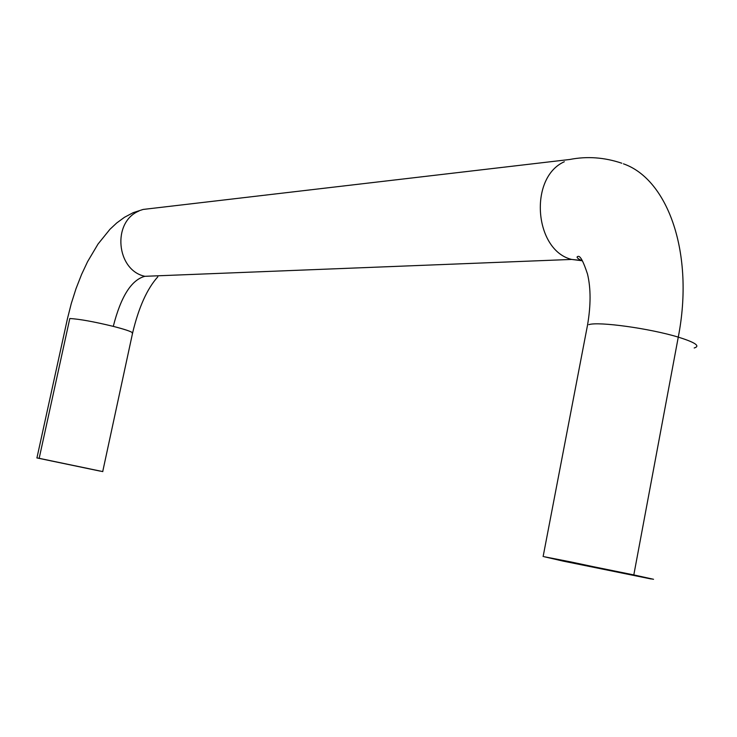 <?xml version="1.0" encoding="UTF-8"?>
<svg xmlns="http://www.w3.org/2000/svg" width="737" height="737" viewBox="0 0 737 737"><rect width="100%" height="100%" fill="white"/><g stroke="black" fill="none" stroke-linecap="round" stroke-linejoin="round"><path stroke-width="1.11" d="M581.023 260.603L571.617 259.433C534.159 250.276 528.586 177.543 564.33 161.735C528.586 177.543 534.159 250.276 571.617 259.433L144.876 276.311C131.398 279.876 120.868 296.56 113.286 326.371C93.94 321.682 79.439 319.066 69.803 318.513L39.172 458.322L36.85 457.907L102.811 471.597L39.172 458.322L69.803 318.513C79.439 319.066 93.94 321.682 113.286 326.371C120.868 296.56 131.398 279.876 144.876 276.311C116.289 270.276 111.867 221.966 138.998 211.012C111.867 221.966 116.289 270.276 144.876 276.311L571.617 259.433L579.955 260.299M588.826 324.648C598.315 321.341 649.933 328.426 678.27 337.131C694.595 253.519 667.989 179.303 623.456 163.835C667.989 179.303 694.595 253.519 678.27 337.131C649.933 328.426 598.315 321.341 588.826 324.648M570.429 562.073L632.447 574.971L570.429 562.073M50.761 460.754L90.421 469.036L50.908 460.865C48.679 460.376 48.633 460.339 50.761 460.754L89.002 468.695C91.112 469.156 91.047 469.174 88.827 468.741L50.761 460.754M100.085 471.1L36.878 457.917M563.335 561.152L544.311 556.748L633.811 574.915L678.27 337.131L633.811 574.915L653.516 579.282L563.335 561.152L544.136 556.721L570.622 561.88L651.222 578.987L563.335 561.152M694.19 347.984C700.647 346.077 695.341 342.456 678.27 337.131C695.341 342.456 700.647 346.077 694.19 347.984M132.669 333.004C131.822 331.687 125.364 329.476 113.286 326.371C127.593 330.084 133.913 332.442 132.245 333.437M39.172 458.322L102.784 471.588M621.816 163.227C604.377 157.34 587.039 156.097 569.784 159.478L143.153 209.437L133.231 212.652L124.452 217.304L116.722 222.97L109.96 229.281L98.049 244.011L87.592 261.644L81.577 274.44L76.022 288.655L71.277 303.552L67.417 318.826L36.933 457.907M543.123 556.546L587.527 325.109C590.899 305.376 590.908 288.388 587.527 274.146C583.547 261.948 580.461 256.025 578.259 256.356C575.809 256.854 577.218 258.429 582.497 261.091L582.534 261.101M157.847 276.79C147.105 288.72 138.694 307.43 132.623 332.894M132.531 333.308L102.719 471.569"/></g></svg>
